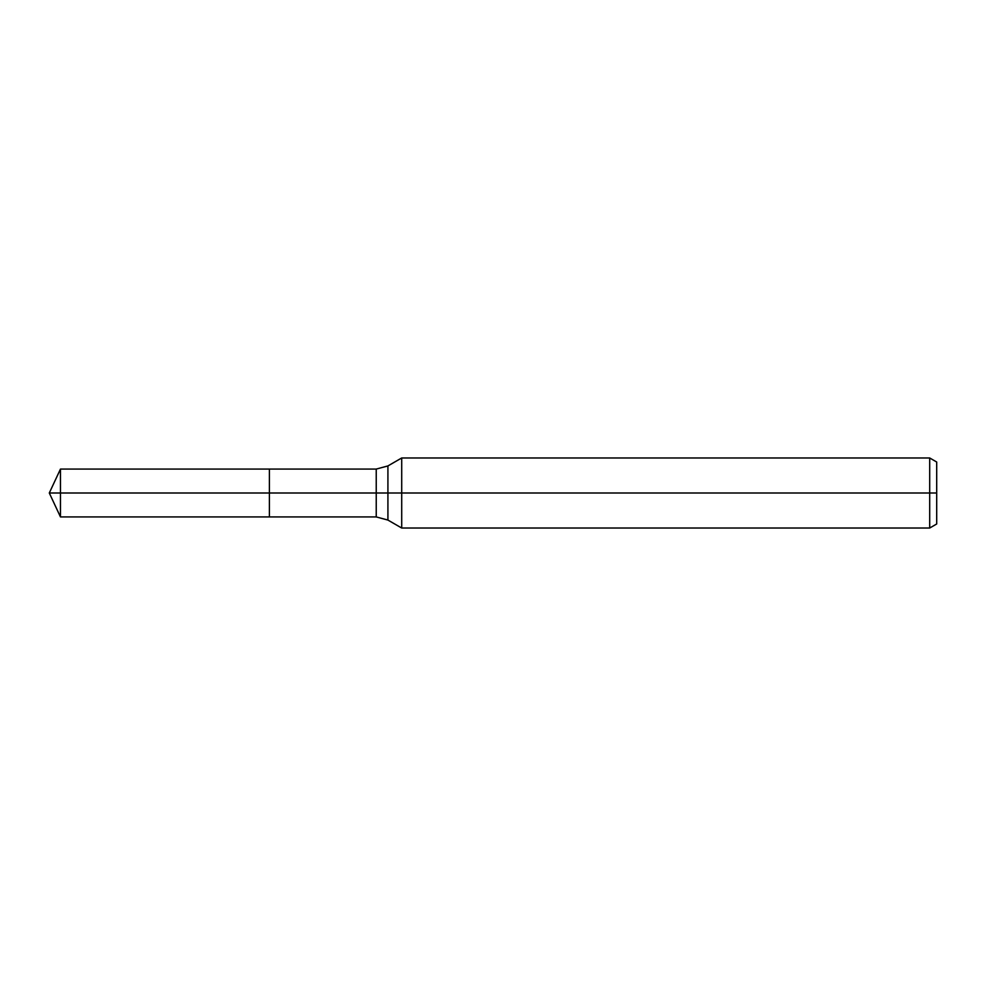 <?xml version="1.0" encoding="UTF-8"?>
<svg xmlns="http://www.w3.org/2000/svg" width="986" height="986" viewBox="0 0 986 986"><rect width="100%" height="100%" fill="white"/><g stroke="black" fill="none" stroke-linecap="round" stroke-linejoin="round"><path stroke-width="1.48" d="M929.699 528.028L929.699 457.972L936.7 462.015L936.7 523.985L929.699 528.028L401.709 528.028L401.709 457.972L387.917 465.934L387.917 520.066L376.233 516.935L269.4 516.935L269.4 469.065L60.466 469.065L60.466 493L49.3 493L60.466 516.935L60.466 493L269.4 493L49.3 493L936.7 493M60.466 516.935L269.4 516.935L269.4 469.065L376.233 469.065L376.233 516.935M929.699 457.972L401.709 457.972M387.917 520.066L401.709 528.028M387.917 465.934L376.233 469.065M49.3 493L60.466 469.065"/></g></svg>
